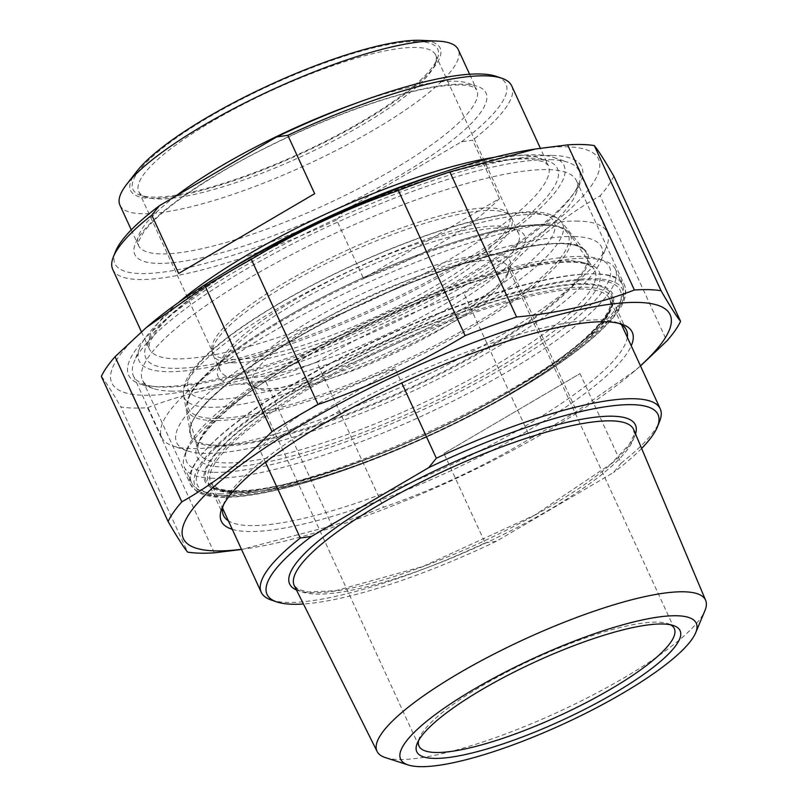 <?xml version="1.0" encoding="UTF-8"?>
<svg xmlns="http://www.w3.org/2000/svg" width="807" height="807" viewBox="0 0 807 807"><rect width="100%" height="100%" fill="white"/><g stroke="black" fill="none" stroke-linecap="round" stroke-linejoin="round"><path stroke-width="0.61" stroke-dasharray="4.04 3.03" d="M613.824 176.208A284.125 62.986 -24.7 0 1 600.095 195.829L666.854 340.968M530.592 438.352A284.125 62.986 155.3 0 0 576.672 411.308L509.913 266.169A284.125 62.986 -24.7 0 1 463.833 293.213L530.592 438.352C483.918 466.406 434.902 489.355 383.527 507.189L316.768 362.05A284.125 62.986 -24.7 0 1 265.321 380.672L332.08 525.811A284.125 62.986 155.3 0 0 383.527 507.189M214.289 552.825L147.53 407.686A284.125 62.986 -24.7 0 1 120.858 406.98L187.617 552.119M529.725 149.92A267.884 59.385 -24.7 0 1 538.975 234.393A267.884 59.385 -24.7 0 1 207.732 386.745A267.884 59.385 -24.7 0 1 149.618 324.757M509.913 266.169C537.623 237.611 567.684 214.168 600.095 195.829M316.768 362.05C363.443 333.997 412.458 311.048 463.833 293.213M147.53 407.686C184.45 393.574 223.71 384.566 265.321 380.672M101.339 376.344C105.495 381.439 112.002 391.657 120.858 406.98M332.08 525.811L241.545 549.466M640.506 365.934L635.563 370.181L576.672 411.308M241.475 549.315A267.884 59.385 155.3 0 0 252.188 547.771A267.884 59.385 155.3 0 0 632.305 372.935A267.884 59.385 155.3 0 0 640.445 365.803M627.321 337.276A221.774 49.166 -24.7 0 1 526.406 425.44A221.774 49.166 -24.7 0 1 228.351 520.787M223.176 505.505A221.774 49.166 -24.7 0 1 224.084 502.852A221.774 49.166 -24.7 0 1 404.408 378.1A221.774 49.166 -24.7 0 1 616.487 322.366A221.774 49.166 -24.7 0 1 619.1 323.405M170.731 391.102A238.791 52.939 155.3 0 0 402.461 318.594A238.791 52.939 155.3 0 0 575.754 194.134A238.791 52.939 155.3 0 0 576.41 180.586A238.791 52.939 155.3 0 0 548.195 169.641A238.791 52.939 155.3 0 0 292.285 254.306A238.791 52.939 155.3 0 0 142.516 380.158A238.791 52.939 155.3 0 0 153.229 388.48A238.791 52.939 155.3 0 0 170.731 391.102M232.285 529.321A226.162 50.135 155.3 0 0 530.209 429.385A226.162 50.135 155.3 0 0 631.245 345.81M552.23 155.418A249.333 55.269 -24.7 0 1 581.01 180.99A249.333 55.269 -24.7 0 1 378.271 321.257A249.333 55.269 -24.7 0 1 139.833 383.91A249.333 55.269 -24.7 0 1 260.701 256.858A249.333 55.269 -24.7 0 1 552.23 155.418M363.463 278.375C421.99 257.574 467.334 230.973 499.493 198.562L363.463 278.375L336.62 220.018A219.575 48.672 -24.7 0 1 138.683 279.484A219.575 48.672 -24.7 0 1 112.738 269.417M499.493 198.562L472.65 140.206L461.443 141.84L344.256 210.597L336.62 220.018M511.709 85.915A219.575 48.672 -24.7 0 1 472.65 140.206M115.532 251.491A215.187 47.704 155.3 0 0 344.256 210.597M158.051 198.956A163.367 36.214 155.3 0 0 316.586 149.345A163.367 36.214 155.3 0 0 435.144 64.207A163.367 36.214 155.3 0 0 435.588 54.937A163.367 36.214 155.3 0 0 416.291 47.452A163.367 36.214 155.3 0 0 241.212 105.364A163.367 36.214 155.3 0 0 138.754 191.461A163.367 36.214 155.3 0 0 146.087 197.16A163.367 36.214 155.3 0 0 158.051 198.956M417.976 41.52A167.755 37.193 -24.7 0 1 437.333 58.729A167.755 37.193 -24.7 0 1 300.92 153.098A167.755 37.193 -24.7 0 1 140.499 195.254A167.755 37.193 -24.7 0 1 221.824 109.772A167.755 37.193 -24.7 0 1 417.976 41.52M231.871 359.448A163.367 36.214 155.3 0 0 406.95 301.536A163.367 36.214 155.3 0 0 509.409 215.429A163.367 36.214 155.3 0 0 508.208 213.552A163.367 36.214 155.3 0 0 345.86 250.795A163.367 36.214 155.3 0 0 211.928 349.824A163.367 36.214 155.3 0 0 212.574 351.963A163.367 36.214 155.3 0 0 231.871 359.448M136.877 171.245A170.388 37.778 155.3 0 0 150.707 198.32A170.388 37.778 155.3 0 0 362.091 122.099A170.388 37.778 155.3 0 0 421.466 40.35M461.443 141.84A215.187 47.704 155.3 0 0 496.275 76.362M225.385 272.09A233.848 51.84 155.3 0 0 139.782 347.706A233.848 51.84 155.3 0 0 373.258 310.352A233.848 51.84 155.3 0 0 553.552 157.395A233.848 51.84 155.3 0 0 536.413 154.823A233.848 51.84 155.3 0 0 440.43 173.182M119.94 205.2A186.195 41.278 155.3 0 0 141.941 213.744A186.195 41.278 155.3 0 0 341.482 147.721A186.195 41.278 155.3 0 0 458.265 49.59M504.557 227.856A168.633 37.384 155.3 0 0 340.907 279.061A168.633 37.384 155.3 0 0 218.526 366.953A168.633 37.384 155.3 0 0 386.896 340.009A168.633 37.384 155.3 0 0 516.914 229.713A168.633 37.384 155.3 0 0 504.557 227.856M239.669 378.322A164.245 36.406 -24.7 0 1 220.271 370.786A164.245 36.406 -24.7 0 1 220.715 361.475A164.245 36.406 -24.7 0 1 339.908 275.873A164.245 36.406 -24.7 0 1 499.301 226A164.245 36.406 -24.7 0 1 511.335 227.806A164.245 36.406 -24.7 0 1 518.699 233.526A164.245 36.406 -24.7 0 1 415.686 320.097A164.245 36.406 -24.7 0 1 239.669 378.322M232.517 362.757A164.245 36.406 155.3 0 0 408.534 304.532A164.245 36.406 155.3 0 0 511.537 217.971A164.245 36.406 155.3 0 0 510.337 216.084A164.245 36.406 155.3 0 0 347.111 253.519A164.245 36.406 155.3 0 0 212.463 353.083A164.245 36.406 155.3 0 0 213.109 355.231A164.245 36.406 155.3 0 0 232.517 362.757M573.989 236.522A233.848 51.84 -24.7 0 1 600.983 260.5A233.848 51.84 -24.7 0 1 410.834 392.051A233.848 51.84 -24.7 0 1 187.204 450.82A233.848 51.84 -24.7 0 1 300.567 331.657A233.848 51.84 -24.7 0 1 573.989 236.522M550.092 159.635A245.267 54.372 -24.7 0 1 568.067 162.338A245.267 54.372 -24.7 0 1 579.063 170.882A245.267 54.372 -24.7 0 1 425.239 300.154A245.267 54.372 -24.7 0 1 162.389 387.108A245.267 54.372 -24.7 0 1 133.417 375.86A245.267 54.372 -24.7 0 1 134.093 361.95A245.267 54.372 -24.7 0 1 312.077 234.121A245.267 54.372 -24.7 0 1 550.092 159.635M578.367 221.108A245.267 54.372 155.3 0 0 315.517 308.062A245.267 54.372 155.3 0 0 161.693 437.323A245.267 54.372 155.3 0 0 172.688 445.878A245.267 54.372 155.3 0 0 190.664 448.571A245.267 54.372 155.3 0 0 428.678 374.095A245.267 54.372 155.3 0 0 606.672 246.266A245.267 54.372 155.3 0 0 607.338 232.355A245.267 54.372 155.3 0 0 578.367 221.108M395.188 368.749L259.158 448.551C291.317 416.15 336.66 389.539 395.188 368.749L401.735 382.982M265.432 462.189L259.158 448.551M485.138 542.919L496.345 541.285L613.542 472.529L621.168 463.107L580.011 373.631L443.981 453.443L485.138 542.919A219.575 48.672 155.3 0 1 271.112 599.974M443.981 453.443L580.011 373.631M496.345 541.285A215.187 47.704 -24.7 0 1 303.442 603.989M641.636 448.43A215.187 47.704 -24.7 0 1 613.542 472.529M621.168 463.107A219.575 48.672 155.3 0 0 659.632 421.274M385.504 757.642A180.818 40.088 155.3 0 0 398.355 759.498A180.818 40.088 155.3 0 0 573.222 704.884A180.818 40.088 155.3 0 0 704.894 610.738M224.891 495.68A232.749 51.598 -24.7 0 1 207.833 493.117A232.749 51.598 -24.7 0 1 387.289 340.877A232.749 51.598 -24.7 0 1 619.665 303.694A232.749 51.598 -24.7 0 1 450.76 424.996A232.749 51.598 -24.7 0 1 224.891 495.68M214.158 472.337A232.749 51.598 155.3 0 0 486.298 377.646A232.749 51.598 155.3 0 0 599.127 259.037A232.749 51.598 155.3 0 0 376.556 317.534A232.749 51.598 155.3 0 0 187.295 448.46A232.749 51.598 155.3 0 0 214.158 472.337M263.889 388.813A144.917 32.129 -24.7 0 1 253.267 387.219A144.917 32.129 -24.7 0 1 365.006 292.427A144.917 32.129 -24.7 0 1 509.691 269.276A144.917 32.129 -24.7 0 1 404.529 344.811A144.917 32.129 -24.7 0 1 263.889 388.813M491.292 260.338A140.529 31.15 155.3 0 0 340.685 310.16A140.529 31.15 155.3 0 0 252.551 384.223A140.529 31.15 155.3 0 0 258.855 389.125A140.529 31.15 155.3 0 0 269.155 390.669A140.529 31.15 155.3 0 0 405.528 347.999A140.529 31.15 155.3 0 0 507.512 274.753A140.529 31.15 155.3 0 0 507.896 266.784A140.529 31.15 155.3 0 0 491.292 260.338M418.54 740.665A140.529 31.15 -24.7 0 1 419.347 738.062A140.529 31.15 -24.7 0 1 521.332 664.817A140.529 31.15 -24.7 0 1 657.705 622.147A140.529 31.15 -24.7 0 1 668.004 623.69A140.529 31.15 -24.7 0 1 670.506 624.779M212.473 478.258A237.137 52.576 -24.7 0 1 184.46 467.394A237.137 52.576 -24.7 0 1 185.106 453.938A237.137 52.576 -24.7 0 1 357.208 330.345A237.137 52.576 -24.7 0 1 587.335 258.331A237.137 52.576 -24.7 0 1 604.715 260.943A237.137 52.576 -24.7 0 1 615.348 269.205A237.137 52.576 -24.7 0 1 466.617 394.189A237.137 52.576 -24.7 0 1 212.473 478.258M219.635 493.823A237.137 52.576 155.3 0 0 449.761 421.809A237.137 52.576 155.3 0 0 621.854 298.217A237.137 52.576 155.3 0 0 622.51 284.77A237.137 52.576 155.3 0 0 594.487 273.896A237.137 52.576 155.3 0 0 340.352 357.965A237.137 52.576 155.3 0 0 191.622 482.949A237.137 52.576 155.3 0 0 202.254 491.211A237.137 52.576 155.3 0 0 219.635 493.823M511.376 392.767A221.774 49.166 155.3 0 0 611.403 297.41A221.774 49.166 155.3 0 0 389.377 345.416A221.774 49.166 155.3 0 0 208.448 482.757A221.774 49.166 155.3 0 0 234.645 492.926A221.774 49.166 155.3 0 0 511.376 392.767M231.488 491.806A224.407 49.752 -24.7 0 1 408.624 333.372A224.407 49.752 -24.7 0 1 586.437 338.072A224.407 49.752 -24.7 0 1 231.488 491.806M222.893 496.85A235.281 52.162 155.3 0 0 595.041 335.662A235.281 52.162 155.3 0 0 408.614 330.739A235.281 52.162 155.3 0 0 222.893 496.85M218.687 495.367A238.791 52.939 -24.7 0 1 190.472 484.422A238.791 52.939 -24.7 0 1 385.302 336.539A238.791 52.939 -24.7 0 1 624.366 284.851A238.791 52.939 -24.7 0 1 474.597 410.713A238.791 52.939 -24.7 0 1 218.687 495.367M178.609 302.443A219.575 48.672 155.3 0 0 149.245 348.785A219.575 48.672 155.3 0 0 175.18 358.853A219.575 48.672 155.3 0 0 410.501 281.007A219.575 48.672 155.3 0 0 548.215 165.284A219.575 48.672 155.3 0 0 493.914 157.426M222.036 171.437A193.226 42.832 -24.7 0 1 486.893 97.344A193.226 42.832 -24.7 0 1 222.369 252.541A193.226 42.832 -24.7 0 1 222.036 171.437M247.931 260.52A226.596 50.236 -24.7 0 1 558.525 173.626A226.596 50.236 -24.7 0 1 248.314 355.625A226.596 50.236 -24.7 0 1 247.931 260.52M175.301 196.404A186.195 41.278 155.3 0 0 138.411 245.358A186.195 41.278 155.3 0 0 160.401 253.892A186.195 41.278 155.3 0 0 359.952 187.88A186.195 41.278 155.3 0 0 476.735 89.748A186.195 41.278 155.3 0 0 354.677 103.73M279.172 303.614A201.336 44.637 -24.7 0 1 555.135 226.414A201.336 44.637 -24.7 0 1 279.515 388.117A201.336 44.637 -24.7 0 1 279.172 303.614M278.223 308.254A208.156 46.14 155.3 0 0 183.552 395.228A208.156 46.14 155.3 0 0 208.922 407.293A208.156 46.14 155.3 0 0 437.101 330.83A208.156 46.14 155.3 0 0 561.158 221.552A208.156 46.14 155.3 0 0 278.223 308.254M216.901 445.272A217.608 48.238 -24.7 0 1 190.371 432.663A217.608 48.238 -24.7 0 1 289.35 341.734A217.608 48.238 -24.7 0 1 585.136 251.098A217.608 48.238 -24.7 0 1 455.451 365.329A217.608 48.238 -24.7 0 1 216.901 445.272M289.229 342.319A218.455 48.43 155.3 0 0 289.602 434.005A218.455 48.43 155.3 0 0 588.666 258.543A218.455 48.43 155.3 0 0 289.229 342.319M296.421 589.937A190.301 42.186 155.3 0 0 480.165 542.788A190.301 42.186 155.3 0 0 635.533 433.964M633.737 429.697A186.79 41.409 -24.7 0 1 481.224 545.098A186.79 41.409 -24.7 0 1 294.353 585.791L298.792 589.614L308.304 591.955L335.722 590.714L422.979 566.464L534.759 515.108L611.101 463.813L629.268 444.405L633.767 435.487L633.737 429.697M309.838 388.207A219.575 48.672 -24.7 0 1 583.824 289.047A219.575 48.672 -24.7 0 1 609.769 299.104A219.575 48.672 -24.7 0 1 430.625 435.084A219.575 48.672 -24.7 0 1 210.798 482.616A219.575 48.672 -24.7 0 1 309.838 388.207M306.791 385.05A223.085 49.459 155.3 0 0 307.185 478.682A223.085 49.459 155.3 0 0 612.574 299.508A223.085 49.459 155.3 0 0 306.791 385.05M569.177 260.742A217.94 48.319 155.3 0 0 297.218 359.176A217.94 48.319 155.3 0 0 198.29 451.143A217.94 48.319 155.3 0 0 417.108 405.699A217.94 48.319 155.3 0 0 594.013 269.135A217.94 48.319 155.3 0 0 569.177 260.742M296.825 361.728A221.411 49.086 -24.7 0 1 600.307 276.831A221.411 49.086 -24.7 0 1 297.208 454.664A221.411 49.086 -24.7 0 1 296.825 361.728M545.482 225.254A210.597 46.685 -24.7 0 1 569.48 233.364A210.597 46.685 -24.7 0 1 398.537 365.329A210.597 46.685 -24.7 0 1 187.093 409.24A210.597 46.685 -24.7 0 1 282.692 320.369A210.597 46.685 -24.7 0 1 545.482 225.254M282.884 319.088A208.862 46.302 155.3 0 0 283.247 406.748A208.862 46.302 155.3 0 0 569.167 238.993A208.862 46.302 155.3 0 0 282.884 319.088M632.305 372.935L635.563 370.181M252.188 547.771L246.488 548.689M626.434 330.093L611.403 297.41C615.085 305.601 606.632 319.189 586.043 338.183C563.942 357.844 532.812 378.816 492.663 401.099C401.029 452.434 280.745 494.045 232.628 491.513C216.811 490.142 208.751 487.226 208.448 482.757L223.478 515.431M576.41 180.586L624.366 284.851C627.473 292.729 625.122 301.899 617.315 312.339C612.311 319.279 605.29 326.795 596.262 334.885C577.661 351.499 552.624 369.182 521.181 387.945C487.478 407.938 450.962 426.54 411.631 443.759C335.016 477.32 259.935 498.595 221.37 497.253C210.647 497.041 202.406 495.084 196.646 491.392L190.472 484.422L142.516 380.158M224.084 502.852L221.895 508.329M616.487 322.366L622.066 324.263M575.754 194.134L581.01 180.99M153.229 388.48L139.833 383.91M141.407 331.748L149.245 348.785L149.466 342.975L155.751 331.758C170.882 311.946 201.841 288.149 248.617 260.348C324.303 215.489 428.981 173.455 491.776 162.51C507.684 159.635 520.555 158.495 530.401 159.09L543.656 161.662L548.215 165.284L540.367 148.226M435.144 64.207L437.333 58.729M146.087 197.16L140.499 195.254M138.754 191.461L212.574 351.963M435.588 54.937L509.409 215.429M131.279 229.864L138.411 245.358L138.572 241.374L143.535 232.305C156.104 215.56 182.503 195.213 222.732 171.276C289.199 131.834 381.963 95.105 434.68 87.116C460.313 83.131 470.501 85.633 473.608 87.277L476.735 89.748L469.603 74.244M220.715 361.475L218.526 366.953M511.335 227.806L516.914 229.713M213.109 355.231L220.271 370.786M511.537 217.971L518.699 233.526M183.552 395.228C182.059 379.159 194.82 366.247 207.106 354.364C224.225 338.557 248.011 321.69 278.476 303.785C315.184 282.359 354.444 263.304 396.267 246.609C442.771 228.28 481.749 217.093 513.212 213.028C531.823 211.111 550.092 210.012 561.158 221.552L585.136 251.098C570.922 223.146 402.784 273.684 289.32 342.289C225.778 379.129 186.155 416.362 190.371 432.663L183.552 395.228M139.782 347.706L134.093 361.95M553.552 157.395L568.067 162.338M133.417 375.86L161.693 437.323M579.063 170.882L607.338 232.355M600.983 260.5L606.672 246.266M187.204 450.82L172.688 445.878M211.928 349.824L212.463 353.083M508.208 213.552L510.337 216.084M621.551 324.737L609.769 299.104C613.431 307.245 603.929 321.438 581.252 341.684C555.579 363.604 519.93 386.573 474.314 410.592C391.486 454.381 291.549 488.83 243.038 490.656C230.953 491.211 222.177 490.242 216.73 487.751L210.798 482.616L222.591 508.249M297.178 361.647C374.66 315.678 482.626 273.099 543.545 264.333C565.556 261.115 580.677 261.407 588.898 265.221L594.013 269.135L569.48 233.364C565.172 227.503 556.225 224.558 542.617 224.528C534.032 224.457 523.844 225.446 512.042 227.493C453.03 237.238 354.334 276.7 282.712 319.128C220.634 355.655 181.857 390.487 187.093 409.24L198.29 451.143C191.461 440.945 230.277 399.324 297.178 361.647M507.512 274.753L509.691 269.276M258.855 389.125L253.267 387.219M674.309 628.592L507.896 266.784M418.964 746.031L252.551 384.223M187.295 448.46L185.106 453.938M599.127 259.037L604.715 260.943M622.51 284.77L615.348 269.205M191.622 482.949L184.46 467.394M619.665 303.694L621.854 298.217M207.833 493.117L202.254 491.211M419.347 738.062L417.158 743.54M668.004 623.69L673.583 625.596"/><path stroke-width="1.21" d="M318.079 404.478A284.125 62.986 155.3 0 0 294.353 417.976A284.125 62.986 155.3 0 0 271.999 431.513L205.24 286.374A284.125 62.986 -24.7 0 1 227.594 272.847A284.125 62.986 -24.7 0 1 251.33 259.34L318.079 404.478C369.455 386.644 418.47 363.695 465.145 335.641L398.386 190.502A284.125 62.986 -24.7 0 1 449.832 171.881L516.591 317.02A284.125 62.986 155.3 0 0 465.145 335.641M661.054 290.712A284.125 62.986 155.3 0 0 634.383 290.006L567.624 144.867A284.125 62.986 -24.7 0 1 594.295 145.573L661.054 290.712C669.911 306.035 676.417 316.253 680.573 321.347L613.824 176.208C604.957 160.886 598.451 150.667 594.295 145.573M640.506 365.934L666.854 340.968A284.125 62.986 155.3 0 0 680.573 321.347M168.088 521.483L101.339 376.344A284.125 62.986 -24.7 0 1 115.058 356.724L181.817 501.863A284.125 62.986 155.3 0 0 168.088 521.483C176.955 536.806 183.461 547.025 187.617 552.119A284.125 62.986 155.3 0 0 214.289 552.825L241.545 549.466M181.817 501.863C214.228 483.524 244.289 460.081 271.999 431.513M205.24 286.374L146.349 327.511L115.058 356.724M146.349 327.511L149.618 324.757A267.884 59.385 -24.7 0 1 232.618 267.803A267.884 59.385 -24.7 0 1 529.725 149.92L535.424 149.002L449.832 171.881M398.386 190.502C347.01 208.337 297.995 231.276 251.33 259.34M567.624 144.867L535.424 149.002M516.591 317.02C558.202 313.126 597.473 304.118 634.383 290.006M640.445 365.803A267.884 59.385 155.3 0 0 598.31 306.035A267.884 59.385 155.3 0 0 304.199 423.413A267.884 59.385 155.3 0 0 241.475 549.315M228.351 520.787A221.774 49.166 -24.7 0 1 223.478 515.431A221.774 49.166 -24.7 0 1 223.176 505.505M619.1 323.405A221.774 49.166 -24.7 0 1 626.434 330.093A221.774 49.166 -24.7 0 1 627.321 337.276M631.245 345.81A226.162 50.135 155.3 0 0 622.066 324.263A226.162 50.135 155.3 0 0 405.79 381.106A226.162 50.135 155.3 0 0 221.895 508.329A226.162 50.135 155.3 0 0 232.285 529.321M314.669 193.68L178.64 273.482L314.669 193.68L287.827 135.324A219.575 48.672 -24.7 0 1 501.863 78.259A219.575 48.672 -24.7 0 1 511.709 85.915L540.367 148.226M178.64 273.482L151.797 215.126L159.423 205.714L276.619 136.958L287.827 135.324M141.407 331.748L112.738 269.417A219.575 48.672 -24.7 0 1 113.343 256.959A219.575 48.672 -24.7 0 1 151.797 215.126M159.423 205.714A215.187 47.704 155.3 0 0 115.532 251.491L113.343 256.959M469.603 74.244L458.265 49.59A186.195 41.278 155.3 0 0 437.808 41.107L421.466 40.35A170.388 37.778 155.3 0 0 269.599 84.997A170.388 37.778 155.3 0 0 136.877 171.245L126.81 184.147A186.195 41.278 155.3 0 0 119.94 205.2L131.279 229.864M501.863 78.259L496.275 76.362A215.187 47.704 155.3 0 0 276.619 136.958M440.43 173.182A233.848 51.84 155.3 0 0 225.385 272.09M437.808 41.107A186.195 41.278 155.3 0 0 271.858 89.9A186.195 41.278 155.3 0 0 126.81 184.147M401.735 382.982L436.345 458.225L428.719 467.646L311.522 536.403L300.315 538.037L265.432 462.189M303.442 603.989A215.187 47.704 -24.7 0 1 276.69 601.881A215.187 47.704 -24.7 0 1 311.522 536.403M428.719 467.646A215.187 47.704 -24.7 0 1 657.443 426.752A215.187 47.704 -24.7 0 1 641.636 448.43M300.315 538.037A219.575 48.672 155.3 0 0 261.256 592.328A219.575 48.672 155.3 0 0 271.112 599.974L276.69 601.881M657.443 426.752L659.632 421.274A219.575 48.672 155.3 0 0 660.227 408.816A219.575 48.672 155.3 0 0 634.292 398.749A219.575 48.672 155.3 0 0 436.345 458.225M695.654 632.799L704.894 610.738A180.818 40.088 155.3 0 0 705.661 600.347A180.818 40.088 155.3 0 0 684.185 591.793A180.818 40.088 155.3 0 0 489.839 656.202A180.818 40.088 155.3 0 0 377.111 751.468A180.818 40.088 155.3 0 0 385.504 757.642L408.271 764.986A162.701 36.073 -24.7 0 1 533.356 658.431A162.701 36.073 -24.7 0 1 695.654 632.799A162.701 36.073 -24.7 0 1 577.176 717.504A162.701 36.073 -24.7 0 1 419.832 766.65A162.701 36.073 -24.7 0 1 408.271 764.986M670.506 624.779A140.529 31.15 -24.7 0 1 674.309 628.592A140.529 31.15 -24.7 0 1 586.164 702.655A140.529 31.15 -24.7 0 1 435.568 752.477A140.529 31.15 -24.7 0 1 418.964 746.031A140.529 31.15 -24.7 0 1 418.54 740.665M433.884 758.398A144.917 32.129 155.3 0 0 603.333 699.447A144.917 32.129 155.3 0 0 673.583 625.596A144.917 32.129 155.3 0 0 535.001 662.012A144.917 32.129 155.3 0 0 417.158 743.54A144.917 32.129 155.3 0 0 433.884 758.398M493.914 157.426A219.575 48.672 155.3 0 0 248.284 254.376A219.575 48.672 155.3 0 0 178.609 302.443M354.677 103.73A186.195 41.278 155.3 0 0 222.389 165.304A186.195 41.278 155.3 0 0 175.301 196.404M635.533 433.964A190.301 42.186 155.3 0 0 556.396 424.956A190.301 42.186 155.3 0 0 375.477 502.166A190.301 42.186 155.3 0 0 296.421 589.937M377.111 751.468L294.353 585.791A186.79 41.409 -24.7 0 1 378.473 505.222A186.79 41.409 -24.7 0 1 611.555 420.861A186.79 41.409 -24.7 0 1 633.737 429.697L705.661 600.347M660.227 408.816L621.551 324.737M261.256 592.328L222.591 508.249"/></g></svg>
